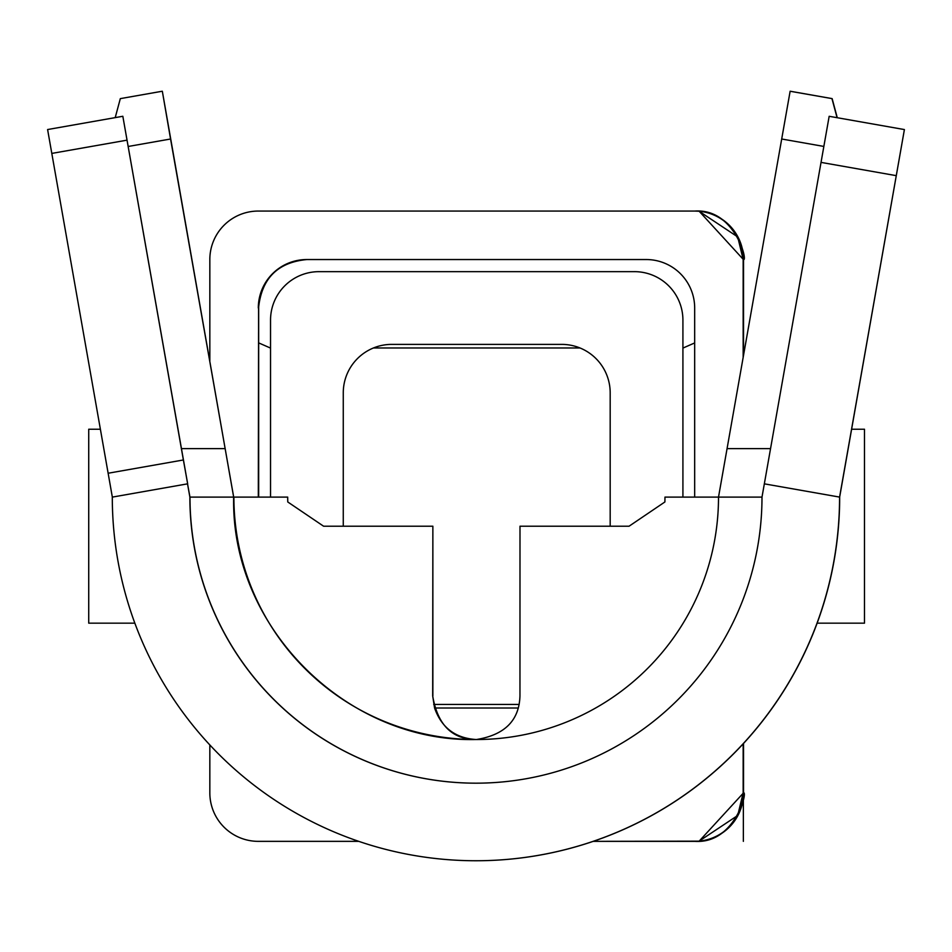 <?xml version="1.0" encoding="UTF-8"?>
<svg xmlns="http://www.w3.org/2000/svg" width="952" height="952" viewBox="0 0 952 952"><rect width="100%" height="100%" fill="white"/><g stroke="black" fill="none" stroke-linecap="round" stroke-linejoin="round"><path stroke-width="1.43" d="M258.67 342.887L270.535 348.087M694.674 342.934L682.917 348.087M258.575 332.26L258.575 306.425M743.524 355.524L743.524 259.539A48.481 48.481 -90 0 0 695.031 211.058L379.753 211.058M358.761 841.354L258.313 841.354A48.481 48.481 90 0 1 209.833 792.873L209.833 744.94M209.833 360.582L209.833 259.539A48.481 48.481 -90 0 1 258.313 211.058L694.674 211.058A48.481 48.481 90 0 1 743.155 259.539L743.155 357.559M307.056 259.539A48.481 48.481 -90 0 0 258.575 308.02L258.67 308.02A48.481 48.481 90 0 1 307.163 259.539M258.67 497.111L258.67 308.02M258.313 497.111L258.551 332.26M258.551 497.111L258.551 404.993L258.42 497.111M258.551 308.02C261.586 278.412 277.746 262.252 307.032 259.539M743.524 259.539L743.405 259.539C748.284 262.181 735.003 208.393 694.936 211.058M743.155 743.845L743.155 792.873A48.481 48.481 90 0 1 694.674 841.354L694.805 841.354C734.873 844.019 748.165 790.231 743.31 792.873L743.405 792.873C748.284 790.231 735.003 844.019 694.936 841.354L695.031 841.354A48.481 48.481 90 0 0 743.524 792.873L743.524 743.464M743.155 792.873L737.717 815.471L699.077 841.163L593.215 841.354L694.805 841.354M258.313 308.02A48.481 48.481 90 0 1 306.794 259.539L646.194 259.539A48.481 48.481 90 0 1 694.674 308.02L694.674 497.111M100.388 429.233L88.726 429.233L88.726 623.167L134.851 623.167M306.96 259.539C277.675 262.252 261.514 278.412 258.468 308.02A48.481 48.481 90 0 1 306.925 259.539M743.405 332.26L743.31 259.539C748.165 262.181 734.873 208.393 694.805 211.058L694.674 211.058M593.215 841.354L694.936 841.354M743.405 259.539L699.161 211.237L694.912 211.058L699.077 211.237L737.729 236.929L743.155 259.539M694.829 841.354L699.161 841.163L743.524 792.873M851.612 429.233L864.487 429.233L864.487 623.167L817.125 623.167M694.829 211.058L573.628 211.058M682.917 497.111L682.917 320.146A48.481 48.481 0 0 0 634.425 271.653L319.027 271.653A48.481 48.481 0 0 0 270.535 320.146L270.535 497.111M433.707 704.432L519.173 704.432M373.446 347.98L580.006 347.98M610.184 526.206L610.184 392.867A48.481 48.481 0 0 0 561.704 344.386L391.748 344.386A48.481 48.481 0 0 0 343.267 392.867L343.267 526.206M518.34 708.014L434.576 708.014C441.573 727.804 455.544 738.312 476.5 739.537M432.862 695.9L432.862 526.206L432.684 695.9L434.576 708.014M432.696 526.206L323.585 526.206L287.766 501.966A188.627 188.627 -90 0 1 287.694 497.111L233.894 497.111A242.427 242.427 -90 0 0 475.929 739.537C451.95 739.228 437.539 724.686 432.684 695.9M520.006 526.206L629.082 526.206L664.889 501.966A188.627 188.627 -90 0 0 664.96 497.111L761.993 497.111A286.064 286.064 -90 0 1 475.94 783.175L475.94 783.175A286.064 286.064 -90 0 1 189.983 497.111L189.876 497.111A286.064 286.064 -90 0 0 475.94 783.175M519.994 526.206L519.959 695.9C519.245 720.45 504.691 734.992 476.321 739.537L475.929 739.537M128.175 146.477L170.563 139.004L162.328 91.249L233.668 497.111C230.693 627.023 346.183 742.512 476.083 739.537A242.427 242.427 -90 0 0 718.51 497.111L781.699 139.004L823.837 146.429M189.876 497.111L187.532 483.842L189.96 497.111L233.692 497.111L170.563 139.004M187.532 483.842L112.3 497.111A363.64 363.64 -90 0 0 475.94 860.751L476.048 860.751A363.64 363.64 -90 0 0 839.676 497.111L764.337 483.842L761.993 497.111M837.272 117.727L832.143 98.627L790.136 91.249L781.699 139.004M790.291 91.285L832.143 98.627L790.303 91.249M476.048 860.751L475.94 860.751A363.64 363.64 -90 0 0 839.569 497.111M764.337 483.842L829.168 116.299L904.4 129.567L839.652 497.111M904.4 129.567L839.581 497.111M112.336 497.111L108.135 473.239L183.379 459.971L187.663 483.842L122.832 116.275L183.379 459.971M122.832 116.275L47.6 129.543L108.135 473.239M831.965 98.627L837.07 117.691M120.321 98.627L162.161 91.249L120.321 98.627L115.216 117.62M727.102 448.63L770.549 448.63M181.451 448.63L225.16 448.63M821.029 162.387L896.26 175.656M51.801 153.415L127.032 140.158M743.357 795.444L743.357 841.354M743.31 332.26L743.31 259.539"/></g></svg>

